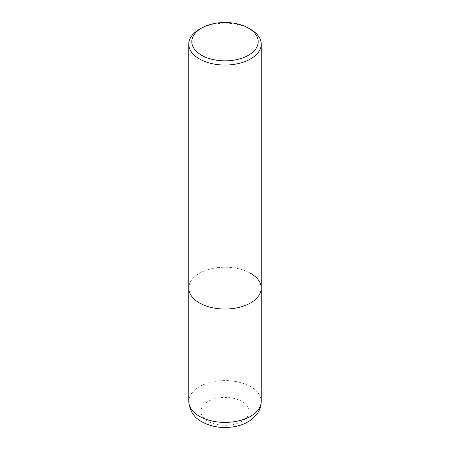 <?xml version="1.0" encoding="UTF-8"?>
<svg xmlns="http://www.w3.org/2000/svg" width="450" height="450" viewBox="0 0 450 450"><rect width="100%" height="100%" fill="white"/><g stroke="black" fill="none" stroke-linecap="round" stroke-linejoin="round"><path stroke-width="0.34" stroke-dasharray="2.25 1.69" d="M250.611 29.346A36.219 20.914 0 0 0 199.389 29.346M250.611 273.33A36.219 20.914 180 0 0 211.14 268.796A36.219 20.914 180 0 0 188.781 288.118A36.219 20.914 180 0 1 211.14 268.796A36.219 20.914 180 0 1 250.611 273.33A36.219 20.914 180 0 1 261.219 288.118M188.781 401.484A36.219 20.914 180 0 1 211.14 382.168A36.219 20.914 180 0 1 250.611 386.696A36.219 20.914 180 0 1 261.219 401.484M242.072 401.484A24.148 13.939 0 0 0 207.928 401.484A24.148 13.939 0 0 0 207.928 421.2A24.148 13.939 0 0 0 242.072 421.2A24.148 13.939 0 0 0 242.072 401.484"/><path stroke-width="0.67" d="M201.521 28.114L199.389 29.346A36.219 20.914 0 0 0 188.781 44.134A36.219 20.914 0 0 0 199.389 58.922A36.219 20.914 0 0 0 238.86 63.456A36.219 20.914 0 0 0 261.219 44.134A36.219 20.914 0 0 0 250.611 29.346L248.479 28.114A33.204 19.17 180 0 1 248.479 55.226A33.204 19.17 180 0 1 201.521 55.226A33.204 19.17 180 0 1 201.521 28.114A33.204 19.17 180 0 1 248.479 28.114L250.611 29.346M250.611 273.33A36.219 20.914 180 0 1 261.219 288.118A36.219 20.914 180 0 1 238.86 307.44A36.219 20.914 180 0 1 199.389 302.906A36.219 20.914 180 0 1 188.781 288.118L188.781 401.484A36.219 20.914 180 0 0 199.389 416.272A36.219 20.914 180 0 0 238.86 420.806A36.219 20.914 180 0 0 261.219 401.484C261.152 406.097 259.751 410.271 257.006 414.011L251.904 419.243C247.601 422.544 242.533 424.862 236.7 426.189C224.055 428.873 212.451 427.41 201.887 421.802C194.057 417.696 189.686 410.923 188.781 401.484M261.219 44.134L261.219 288.118A36.219 20.914 180 0 1 238.86 307.44A36.219 20.914 180 0 1 199.389 302.906A36.219 20.914 180 0 1 188.781 288.118L188.781 44.134M261.219 288.118L261.219 401.484"/></g></svg>
